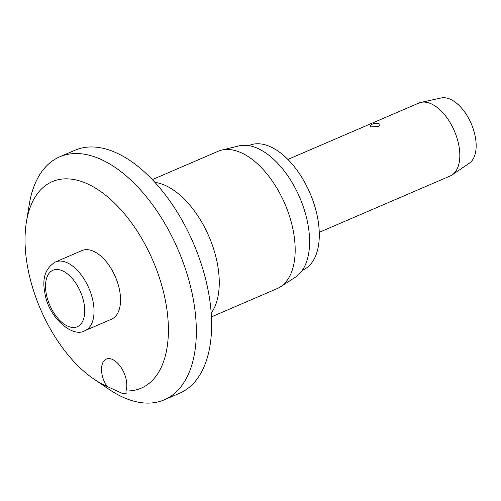 <?xml version="1.0" encoding="UTF-8"?>
<svg xmlns="http://www.w3.org/2000/svg" width="501" height="501" viewBox="0 0 501 501"><rect width="100%" height="100%" fill="white"/><g stroke="black" fill="none" stroke-linecap="round" stroke-linejoin="round"><path stroke-width="0.75" d="M122.764 393.604L106.688 386.265A19.84 10.803 66.7 0 1 106.331 359.092A19.84 10.803 66.7 0 1 110.683 358.829A19.84 10.803 66.7 0 1 123.547 371.823A19.84 10.803 66.7 0 1 125.933 390.955L126.158 393.761L122.764 393.604M125.933 390.955A112.431 61.222 -113.3 0 0 164.052 294.312A112.431 61.222 -113.3 0 0 76.922 180.166A112.431 61.222 -113.3 0 0 26.396 222.062A112.431 61.222 -113.3 0 0 94.013 379.163A112.431 61.222 -113.3 0 0 106.688 386.265M94.013 379.163L108.823 389.221A132.277 72.025 -113.3 0 0 135.283 401.539A132.277 72.025 -113.3 0 0 164.29 399.823A132.277 72.025 -113.3 0 0 187.017 273.878A132.277 72.025 -113.3 0 0 88.715 155.103A132.277 72.025 -113.3 0 0 59.713 156.826A132.277 72.025 -113.3 0 0 29.277 204.395L26.396 222.062M164.29 399.823L179.577 393.241A132.277 72.025 -113.3 0 0 202.304 267.296A132.277 72.025 -113.3 0 0 104.001 148.528A132.277 72.025 -113.3 0 0 74.993 150.244L59.713 156.826M211.416 316.895L277.078 288.639A74.737 40.694 -113.3 0 0 280.366 286.885A74.737 40.694 -113.3 0 0 288.883 214.265A74.737 40.694 -113.3 0 0 234.38 150.375A74.737 40.694 -113.3 0 0 221.523 150.162A74.737 40.694 -113.3 0 0 217.991 151.346L152.329 179.602M280.366 286.885L295.365 277.203A71.762 39.078 -113.3 0 0 303.543 207.477A71.762 39.078 -113.3 0 0 251.208 146.129A71.762 39.078 -113.3 0 0 238.864 145.923L221.523 150.162M302.41 270.177L302.867 269.983A67.792 36.911 -113.3 0 0 314.522 205.435A67.792 36.911 -113.3 0 0 264.14 144.557A67.792 36.911 -113.3 0 0 249.273 145.44L248.809 145.641M90.136 250.093A37.368 20.347 66.7 0 1 117.904 283.647A37.368 20.347 66.7 0 1 111.485 319.225L84.988 330.629A37.368 20.347 -113.3 0 0 93.117 301.884A37.368 20.347 -113.3 0 0 63.64 261.497A37.368 20.347 -113.3 0 0 55.448 261.979L81.945 250.575A37.368 20.347 66.7 0 1 90.136 250.093M319.25 232.326L450.224 175.964A39.679 21.606 -113.3 0 0 452.221 174.862A39.679 21.606 -113.3 0 0 456.398 136.209A39.679 21.606 -113.3 0 0 427.553 102.548A39.679 21.606 -113.3 0 0 421.022 102.367A39.679 21.606 -113.3 0 0 418.849 103.062L287.875 159.431M378.618 123.603C380.497 124.267 380.391 125.212 378.293 126.446L370.99 126.885L370.082 125.538A9.92 9.92 0 0 1 378.587 123.597L378.618 123.603M452.221 174.862L469.305 163.213A35.715 19.445 -113.3 0 0 473.069 128.425A35.715 19.445 -113.3 0 0 447.099 98.127A35.715 19.445 -113.3 0 0 441.231 97.964L421.022 102.367M211.184 313.087A74.737 40.694 -113.3 0 0 210.119 239.265A74.737 40.694 -113.3 0 0 158.46 183.047A74.737 40.694 -113.3 0 0 154.934 182.389M70.535 327.147A30.755 16.746 -113.3 0 0 83.968 303.086A30.755 16.746 -113.3 0 0 59.707 269.851A30.755 16.746 -113.3 0 0 46.28 293.905A30.755 16.746 -113.3 0 0 70.535 327.147M55.448 261.979C45.416 268.048 41.89 278.368 44.877 292.941C48.24 317.64 73.052 338.419 84.988 330.629"/></g></svg>
